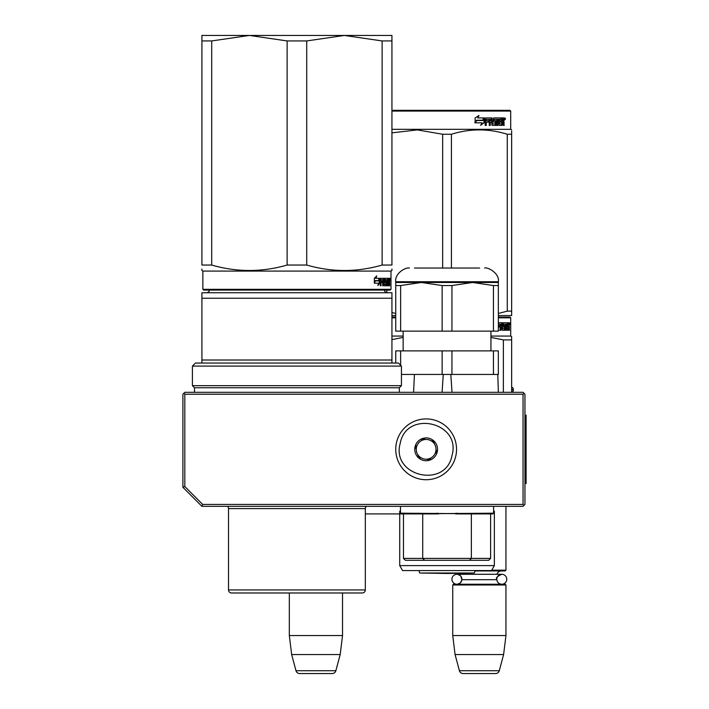 <?xml version="1.0" encoding="UTF-8"?>
<svg xmlns="http://www.w3.org/2000/svg" width="709" height="709" viewBox="0 0 709 709"><rect width="100%" height="100%" fill="white"/><g stroke="black" fill="none" stroke-linecap="round" stroke-linejoin="round"><path stroke-width="1.06" d="M201.914 506.332L202.694 504.427L184.81 486.542L182.904 487.322L201.914 506.332L523.047 506.332L524.004 505.375L523.047 504.427L523.047 394.213L524.004 393.265L524.952 394.213L524.952 504.427L524.004 505.375M202.694 504.427L523.047 504.427M182.904 487.322L182.904 394.213L183.861 393.265L184.81 394.213L523.047 394.213M184.81 486.542L184.81 394.213M524.004 393.265L523.047 392.316L184.81 392.316L183.861 393.265M289.325 635.548L342.527 635.548L342.527 592.981L362.29 592.981A3.04 3.04 -44.4 0 0 365.33 589.941A3.04 3.04 -44.4 0 1 362.29 592.981L231.551 592.981A3.04 3.04 44.4 0 1 228.511 589.941L365.33 589.941L365.33 508.61A3.04 3.04 -136.5 0 1 366.358 506.332A3.04 3.04 -136.5 0 0 365.33 508.61L228.511 508.61A3.04 3.04 136.8 0 0 227.483 506.332A3.04 3.04 136.8 0 1 228.511 508.61L228.511 589.941A3.04 3.04 44.4 0 0 231.551 592.981L289.325 592.981L289.325 635.548L291.656 654.549L295.99 670.732A3.802 3.802 34.1 0 0 299.659 673.55L332.184 673.55A3.802 3.802 -34.1 0 0 335.862 670.732L295.99 670.732M342.527 635.548L340.196 654.549L291.656 654.549M340.196 654.549L335.862 670.732M505.951 506.332L505.951 570.178L491.727 570.178M474.968 570.94L505.189 570.94L505.951 570.178M461.878 579.262A4.981 4.981 90 0 0 456.906 574.281L461.701 574.281A4.564 4.564 121.9 0 0 461.267 573.235M496.832 578.828A4.981 4.981 -90 0 1 501.786 574.281L496.991 574.281A4.564 4.564 -122 0 1 501.387 570.94M460.744 576.098L461.86 579.678A4.564 4.564 48 0 0 461.86 579.678L496.832 579.678A4.564 4.564 -48 0 1 496.832 579.678A4.981 4.981 -90 0 0 501.786 584.243A4.981 4.981 -90 0 0 506.767 579.262A4.981 4.981 -90 0 0 501.786 574.281L456.906 574.281A4.981 4.981 90 0 0 451.925 579.262A4.981 4.981 90 0 0 456.906 584.243A4.981 4.981 90 0 0 461.869 579.678L460.717 582.461M452.741 584.996L505.951 584.996L505.189 584.243L453.503 584.243L452.741 584.996L452.741 635.548L455.072 654.549L459.414 670.732A3.802 3.802 34.1 0 0 463.083 673.55L495.609 673.55A3.802 3.802 -34.1 0 0 499.278 670.732L459.414 670.732M505.951 584.996L505.951 635.548L452.741 635.548M505.951 635.548L503.612 654.549L455.072 654.549M503.612 654.549L499.278 670.732M511.65 392.245A2.278 2.278 -40.2 0 0 513.36 390.039L511.65 390.039M511.65 387.132L511.863 387.211A2.278 2.278 -129.2 0 1 513.36 389.347L513.36 390.039M452.05 455.364C445.855 489.166 390.827 476.324 400.231 443.276C406.425 409.483 461.444 422.316 452.05 455.364M455.745 456.233A30.407 30.407 0 0 1 419.232 478.929A30.407 30.407 0 0 1 396.535 442.416A30.407 30.407 0 0 1 433.048 419.71A30.407 30.407 0 0 1 455.745 456.233A30.407 30.407 0 0 1 419.232 478.929A30.407 30.407 0 0 1 396.535 442.416A30.407 30.407 0 0 1 433.048 419.71A30.407 30.407 0 0 1 455.745 456.233M415.04 446.732A11.397 11.397 0 0 1 428.732 438.215A11.397 11.397 0 0 1 437.24 451.917A11.397 11.397 0 0 1 423.548 460.425A11.397 11.397 0 0 1 415.04 446.732M436.407 450.454L436.824 451.819L434.927 453.84A9.882 9.882 0 0 1 431.214 457.801L429.326 459.822L426.623 459.193A9.882 9.882 0 0 1 421.341 457.961L418.638 457.332L417.831 454.673A9.882 9.882 0 0 1 416.263 449.479L415.456 446.83L416.431 445.784M435.849 452.856L434.927 453.84A9.882 9.882 0 0 0 434.44 443.967L434.05 442.682M433.642 441.317L434.44 443.967A9.882 9.882 0 0 0 430.939 440.688L433.642 441.317M432.26 440.989L430.939 440.688A9.882 9.882 0 0 0 425.657 439.456L424.345 439.146M422.954 438.827L425.657 439.456A9.882 9.882 0 0 0 421.057 440.847L422.954 438.827M421.988 439.864L421.057 440.847A9.882 9.882 0 0 0 416.263 449.479L415.864 448.194M430.292 458.785L431.214 457.801A9.882 9.882 0 0 1 426.623 459.193L427.935 459.494M420.02 457.651L421.341 457.961A9.882 9.882 0 0 1 417.831 454.673L418.221 455.967M287.127 40.936L249.497 35.45L344.352 35.45L306.722 40.936L287.127 40.936L287.127 265.042C261.984 272.3 236.85 272.3 211.707 265.042L211.707 40.936L201.914 40.936L201.914 35.45L249.338 35.45L211.707 40.936M344.352 35.45L382.133 40.936L382.133 265.042C356.999 272.3 331.856 272.3 306.722 265.042L287.127 265.042M306.722 265.042L306.722 40.936M344.512 35.45L391.935 35.45L391.935 265.042C391.935 272.3 391.935 272.3 391.935 265.042L382.133 265.042M211.707 265.042L201.914 265.042L201.914 40.936M201.914 265.042C201.914 272.3 201.914 272.3 201.914 265.042M390.987 289.325L390.225 290.078L203.625 290.078L202.863 289.325L390.987 289.325L390.987 271.077L202.863 271.077L201.914 270.528L201.914 269.101M391.935 269.03L391.935 270.528L390.987 271.077M382.133 40.936L391.935 40.936M390.163 279.249L390.03 280.197L390.083 279.249M389.64 278.3L389.737 278.885L388.984 278.885L388.887 278.3L389.64 278.3M389.737 285.789L389.737 278.885M389.489 285.789L389.383 282.519L388.878 282.519M388.878 278.3L388.824 284.38L387.841 284.149L387.841 282.519L388.47 282.519L387.841 279.931L388.629 279.709L388.629 278.3L384.96 278.3L384.757 281.934L385.838 282.519L385.838 284.38L384.384 284.149L384.172 278.3L380.618 278.3L380.352 285.789L380.99 285.789L380.99 282.519L382.417 282.519L382.417 281.11L380.99 281.11L381.096 279.709L382.656 279.709L382.656 285.789L383.223 285.789L383.223 282.519L383.95 282.519L384.172 285.789L386.183 285.789L386.37 281.703L385.341 281.11L385.341 279.709L386.644 279.709L386.644 285.789L387.052 279.709L387.61 285.789L388.993 285.789L389.117 282.519M379.138 280.622L379.794 278.3L375.956 278.3L376.709 275.907L374.334 278.336L374.334 283.201L375.194 280.622L379.138 280.622M374.512 283.201L378.544 283.201L377.853 285.559L379.935 283.13L379.935 278.3L379.218 280.888L375.283 280.888L374.512 283.201M388.984 279.709L388.984 278.885M389.587 281.872L388.878 281.872M388.984 281.003L388.984 282.749M389.117 285.195L388.364 285.195L388.364 284.38M388.364 285.195L388.248 285.789M385.341 279.709L384.757 279.709M385.341 281.11L384.757 281.11M385.466 281.11L385.652 282.519M386.37 285.195L385.652 285.195L385.652 284.38M385.652 285.195L385.466 285.789M383.223 282.519L382.656 282.519M381.096 279.709L380.414 279.709L380.99 279.931M380.99 281.11L380.352 281.11M381.726 282.519L381.726 281.11M380.99 282.519L380.352 282.519M383.463 278.3L383.684 279.709M383.684 282.519L383.684 281.11M384.473 284.38L383.95 284.38M387.885 279.709L387.885 278.3M387.903 279.709L387.451 279.709M387.734 282.519L387.734 281.11M387.903 284.38L387.451 284.38M378.482 280.622L379.12 278.3M375.194 280.622L374.334 281.322M375.956 278.3L375.318 278.3L375.752 276.909M379.935 283.13L379.271 283.13L379.271 280.711M378.189 284.415L379.271 283.13M389.977 278.575L390.092 279.913L389.932 278.575M390.056 279.913L390.003 279.435M389.932 279.913L390.003 279.328M389.117 281.11L389.454 279.709L388.878 281.11M382.656 281.11L383.95 281.11L383.861 279.709L382.656 279.931M383.223 281.11L383.223 279.931M383.312 279.709L382.656 279.709M293.331 592.981L295.006 592.981M209.492 290.078A3.04 3.04 49.8 0 1 206.47 292.746M384.358 290.078A3.04 3.04 -49.6 0 0 387.371 292.746M391.935 298.232L201.914 298.232L201.914 292.746L391.935 292.746L391.935 360.012L201.914 360.012L201.914 363.052L195.454 363.052L192.414 366.092L401.436 366.092L398.396 363.052L391.935 363.052L391.935 360.012M201.914 360.012L201.914 298.232L201.914 363.052L391.935 363.052M194.496 392.316L194.496 387.752L192.414 385.661L401.436 385.661L401.436 366.092M192.414 385.661L192.414 366.092M194.496 387.752L399.344 387.752L401.436 385.661M399.344 392.316L399.344 387.752M360.553 592.981L356.662 592.981M251.004 592.981L248.185 592.981L251.004 592.981M237.187 592.981L233.686 592.981M300.51 592.981L299.508 592.981M360.154 592.981L357.513 592.981M493.597 506.332L493.597 513.174L403.465 513.928L422.715 513.928L422.715 558.4L403.465 558.4L403.465 513.928M407.152 513.272L403.776 513.928L365.33 513.928L401.25 513.928L400.488 513.174L492.835 513.928L493.597 513.174M488.723 560.296L490.619 558.4L422.715 558.4L424.62 560.296L427.465 560.296L405.362 560.296L488.723 560.296L424.62 560.296M490.3 513.928L455.665 513.928M413.586 392.316L414.419 374.449L401.436 374.449L442.141 374.449L442.141 350.893L400.638 350.893L400.638 365.295M442.07 392.316L443.267 374.449M452.023 392.316L450.809 374.449M498.347 285.55L498.347 282.483L395.737 282.483L395.737 331.13L498.347 331.13L498.347 285.55L493.446 285.55L472.699 282.483L451.943 285.55L451.943 331.13M451.943 285.55L442.141 285.55L421.385 282.483L400.638 285.55L395.737 285.55L395.737 281.721L498.347 281.721C499.863 273.399 487.65 266.832 484.664 268.037M395.737 363.052L395.737 350.893L400.638 350.893M442.141 350.893L451.943 350.893L451.943 374.449L442.141 374.449M451.943 374.449L493.446 374.449L493.446 350.893L451.943 350.893M493.446 350.893L498.347 350.893L498.347 374.449L493.446 374.449M473.647 268.037L420.437 268.037M414.455 268.037L479.63 268.037M473.647 282.492L479.993 282.882M493.446 285.55L493.446 331.13M400.638 285.55L400.638 331.13M442.141 285.55L442.141 331.13M395.737 317.065L391.935 317.065L395.737 317.065M509.939 317.065L498.347 317.065L509.939 317.065L510.702 317.827L498.347 317.827M504.046 317.065L498.347 317.065L504.046 317.065M391.935 317.827L395.737 317.827M494.359 565.614L399.725 565.614L402.579 570.559L491.505 570.559L494.359 565.614L494.359 511.269A3.04 3.04 0 0 1 493.597 510.746M494.359 511.269L493.597 511.269M400.488 511.269L399.725 511.269A3.04 3.04 0 0 0 400.488 510.746M399.725 565.614L399.725 511.269M391.935 339.593L403.146 337.404M503.363 392.316L503.363 339.903L490.938 337.404M511.65 392.316L511.65 339.903L503.363 339.903M511.65 337.537L511.65 339.903L511.65 336.615L510.702 336.066L490.938 336.066M403.146 336.066L391.935 336.066M510.702 336.066L510.702 317.827M506.536 328.622L507.059 328.622L507.059 326.982L506.536 326.982M507.059 326.982L507.883 326.982L507.883 325.582L506.536 325.582M507.157 326.982L507.157 325.582M507.059 325.582L507.059 324.403L506.536 324.403M498.347 324.173L500.137 324.173L500.137 330.252L500.909 330.252L500.909 326.982L501.875 326.982L502.167 330.252L504.861 330.252L505.109 326.167L504.861 325.582L503.053 325.582L503.736 325.582L503.736 324.173L503.053 324.173L505.473 324.173L505.473 330.252L506.022 330.252L506.022 324.173L507.139 324.173L506.536 324.173L506.536 329.667L506.749 330.252L508.557 330.252L508.459 329.667M507.059 324.403L508.087 324.173L508.087 322.763L503.23 322.763L502.956 326.397L503.718 326.982M507.36 324.173L507.36 322.763M502.282 323.357L502.557 322.763M503.23 326.982L504.4 326.982L504.418 326.167L505.109 326.167M501.875 328.622L504.4 328.843L504.4 326.982M502.575 328.843L501.804 328.622M502.459 328.622L502.459 323.357L501.804 323.357L501.804 324.19M501.804 326.982L501.804 325.582M498.347 322.763L502.167 322.763L502.459 323.357M499.189 326.982L499.189 325.582M498.347 326.982L499.827 326.982L499.827 325.582L498.347 325.582M505.109 329.667L504.17 330.252M504.418 329.667L504.418 328.843M504.773 326.167L504.773 325.582M506.022 324.173L505.473 324.173M507.981 328.843L507.981 329.667L508.716 329.667L508.415 326.982M508.716 326.982L509.195 330.252M509.496 330.252L509.168 327.212M507.059 328.622L508.415 328.622L508.415 322.763L509.381 322.763L509.496 323.357L508.752 327.212M508.752 325.466L508.575 326.335M509.496 323.357L508.752 323.357L508.752 324.173M510.019 323.721L509.86 324.669L509.922 323.721M509.319 326.335L509.496 327.212M508.716 329.667L508.557 330.252M500.909 324.403L501.875 324.403L501.875 325.582L500.909 325.582L500.909 324.403L500.262 324.403L500.262 325.582L500.909 325.582M508.716 324.173L509.195 325.582L508.415 324.173M501.103 324.173L500.262 324.403M506.536 328.843L507.139 328.843L506.536 328.843M501.511 322.763L501.804 323.357M499.508 330.252L500.262 330.252L500.262 326.982M504.17 325.582L504.418 326.167M503.053 324.173L503.053 325.582M507.981 329.667L507.83 330.252M508.415 322.763L508.752 323.357M509.886 324.376L509.913 323.038L509.736 324.376M442.664 268.037L442.664 134.258L451.42 134.258C470.032 128.462 488.652 128.462 507.272 134.258L507.272 311.154L511.65 311.154L511.65 134.258L507.272 134.258M391.935 315.549L395.737 315.549M395.737 313.458L391.935 312.572M386.813 292.693L386.813 290.078M391.935 132.849L417.326 129.907L442.664 134.258M498.347 313.458L507.272 311.154M511.65 315.549L511.65 311.154L511.65 315.549L498.347 315.549M391.935 129.322L510.702 129.322L510.702 111.083L509.939 110.32L391.935 110.32M391.935 111.083L510.702 111.083M483.999 118.864L483.999 122.746L480.489 125.174M484.442 122.746L484.442 117.924L483.21 120.503L476.661 120.503L475.411 122.825L482.067 122.825L480.897 125.174L483.999 122.746M478.619 115.523L477.751 117.924L479 115.523L475.119 117.96L475.119 122.825L476.519 120.238L474.791 122.825M483.751 117.924L482.652 120.238M477.751 117.924L484.194 117.924L483.077 120.238L476.519 120.238M503.78 121.496L504.188 125.404L503.523 125.404L503.23 122.143L502.53 122.143L502.229 125.404L499.003 125.404L498.657 119.325L497.807 119.325L497.807 125.404L496.938 125.404L496.938 119.325L494.306 119.325L494.306 120.734L495.999 120.734L496.38 121.319L495.999 125.404L492.055 125.404L491.638 122.143L490.291 122.143L490.291 125.404L489.245 125.404L489.245 119.325L486.463 119.325L486.285 120.734L488.811 120.734L488.811 122.143L486.285 122.143L486.285 125.404L485.16 125.404L485.16 118.509L485.63 117.924L492.055 117.924L492.471 123.774L495.299 124.004L495.299 122.143L493.57 122.143L493.172 121.549L493.57 117.924L501.343 117.924L501.343 119.325L499.517 119.555L499.517 120.734L500.971 120.734L500.971 122.143L499.517 122.143L499.517 123.774L501.821 124.004L501.945 117.924L503.913 117.924L504.188 120.619L503.098 121.496L503.505 122.551M504.188 120.619L503.098 121.496M504.188 122.365L503.505 122.365M502.53 122.143L501.945 122.143M501.866 123.986L501.573 125.404M502.53 124.819L501.866 124.819M498.037 119.325L497.204 119.325L497.204 125.404L496.344 125.404M496.344 121.079L496.344 125.059M494.306 119.325L493.588 119.555L493.588 120.503L494.306 120.734L493.739 120.734M494.155 119.555L493.588 119.555M489.768 122.143L490.291 122.143L489.768 122.143L489.768 125.404M488.74 120.734L488.74 122.143M485.993 119.325L486.463 119.325L485.816 119.555L485.816 120.734L486.285 120.734L485.816 120.734M486.285 122.143L485.816 122.143L485.816 125.404M492.631 124.004L491.931 123.774L491.514 117.924M499.021 119.325L499.65 119.325L498.897 119.555L498.897 120.734L499.517 120.734L498.897 120.734M499.517 122.143L498.897 122.143L498.897 123.774L499.65 124.004L499.021 124.004M499.517 123.774L498.897 123.774M501.343 117.924L501.29 119.325M490.938 119.325L489.768 119.555L489.768 120.734L490.291 120.734L490.291 119.555L489.768 119.555M490.291 120.734L491.638 120.734L491.638 119.555L489.937 119.325M502.53 120.734L503.523 120.734L503.408 119.325L502.53 119.325L502.53 120.734L501.945 120.734M502.53 119.325L501.945 119.325M500.324 120.734L500.324 122.143M500.687 117.924L500.687 119.325M488.315 120.734L488.315 122.143M495.414 120.734L495.414 125.404M503.23 117.924L503.505 119.44M504.188 118.509L503.505 118.509M505.464 118.873L504.622 118.873L505.047 117.924L505.216 118.873M503.939 118.873L504.764 118.873M451.42 268.037L451.42 134.258M511.65 134.258C511.65 128.462 511.65 128.462 511.65 134.258L511.65 131.076M504.879 119.537L504.879 118.199L505.242 119.537L505.083 118.944L504.746 119.537M419.063 570.559A7.604 7.604 0 0 0 419.781 573.005L447.042 573.484L474.303 573.005L419.781 573.005M475.021 570.559A7.604 7.604 0 0 1 474.303 573.005M524.952 415.119L526.096 415.119L526.096 483.529L524.952 483.529M513.36 389.347L511.65 389.347M385.262 279.931L384.757 279.931M385.262 280.888L384.757 280.888M386.37 281.703L385.652 281.703M384.384 278.885L383.684 278.885M501.786 574.281C497.213 576.364 495.556 578.03 496.805 579.262C497.106 582.284 498.764 583.941 501.786 584.243M460.354 582.851L457.651 584.181M460.371 575.681L457.659 574.343M203.625 290.078L202.863 289.325L202.863 271.077L201.914 270.528M390.03 278.3L389.276 278.3M490.619 558.4L490.619 513.928M457.571 513.928L457.571 513.174M476.005 513.928L476.005 513.174M437.825 513.928L437.825 513.174M456.259 513.928L456.259 513.174M418.08 513.928L418.08 513.174M436.514 513.928L436.514 513.174M405.362 560.296L403.465 558.4M469.464 560.296L471.361 558.4L471.361 513.928M438.419 513.928L407.799 513.928M400.488 506.332L400.488 513.174M497.78 374.449L498.365 392.316M403.146 350.893L403.146 331.13M490.938 350.893L490.938 331.13M395.737 281.721C394.567 273.745 405.149 267.089 409.421 268.037M498.347 282.483L498.347 281.721M510.702 129.322L511.65 129.871"/></g></svg>
